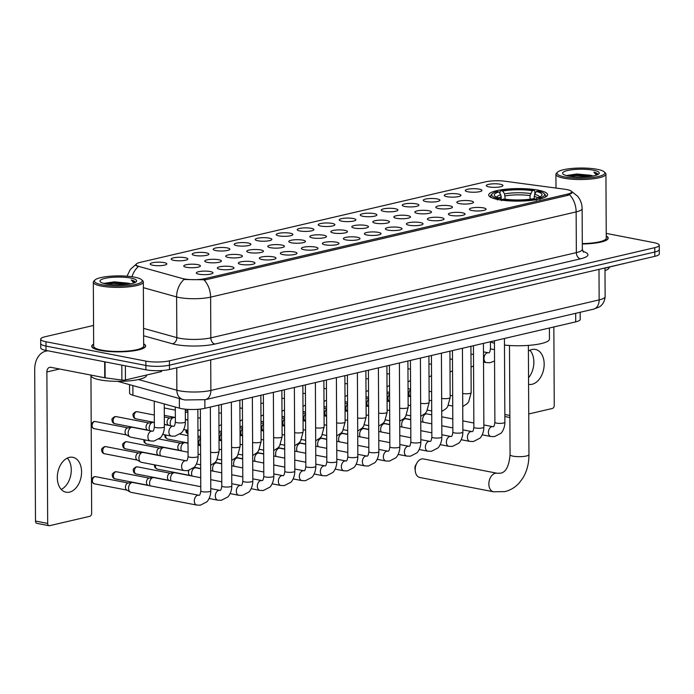 <?xml version="1.0" encoding="UTF-8"?>
<svg xmlns="http://www.w3.org/2000/svg" width="694" height="694" viewBox="0 0 694 694"><rect width="100%" height="100%" fill="white"/><g stroke="black" fill="none" stroke-linecap="round" stroke-linejoin="round"><path stroke-width="1.04" d="M538.24 190.173A29.443 6.272 -0.3 0 0 506.394 189.167A29.443 6.272 -0.3 0 0 488.697 195.014A29.443 6.272 -0.3 0 0 498.049 199.542A29.443 6.272 -0.3 0 0 529.895 200.549A29.443 6.272 -0.3 0 0 547.592 194.702A29.443 6.272 -0.3 0 0 538.24 190.173M467.921 191.787A8.337 1.778 179.7 0 1 465.353 190.737A8.337 1.778 179.7 0 1 469.795 188.907A8.337 1.778 179.7 0 1 479.302 189.141A8.337 1.778 179.7 0 1 481.879 190.65A8.337 1.778 179.7 0 1 476.431 192.125A8.337 1.778 179.7 0 1 467.921 191.787M446.919 196.688A8.337 1.778 179.7 0 1 444.342 195.639A8.337 1.778 179.7 0 1 448.784 193.808A8.337 1.778 179.7 0 1 458.292 194.034A8.337 1.778 179.7 0 1 460.868 195.552A8.337 1.778 179.7 0 1 455.42 197.018A8.337 1.778 179.7 0 1 446.919 196.688M425.908 201.59A8.337 1.778 179.7 0 1 423.34 200.54A8.337 1.778 179.7 0 1 427.782 198.701A8.337 1.778 179.7 0 1 437.289 198.935A8.337 1.778 179.7 0 1 439.866 200.453A8.337 1.778 179.7 0 1 434.418 201.919A8.337 1.778 179.7 0 1 425.908 201.59M404.906 206.482A8.337 1.778 179.7 0 1 402.329 205.433A8.337 1.778 179.7 0 1 406.771 203.602A8.337 1.778 179.7 0 1 416.279 203.836A8.337 1.778 179.7 0 1 418.855 205.346A8.337 1.778 179.7 0 1 413.407 206.812A8.337 1.778 179.7 0 1 404.906 206.482M383.895 211.384A8.337 1.778 179.7 0 1 381.327 210.334A8.337 1.778 179.7 0 1 385.769 208.495A8.337 1.778 179.7 0 1 395.276 208.729A8.337 1.778 179.7 0 1 397.853 210.247A8.337 1.778 179.7 0 1 392.405 211.713A8.337 1.778 179.7 0 1 383.895 211.384M362.893 216.276A8.337 1.778 179.7 0 1 360.316 215.227A8.337 1.778 179.7 0 1 364.758 213.396A8.337 1.778 179.7 0 1 374.266 213.631A8.337 1.778 179.7 0 1 376.842 215.14A8.337 1.778 179.7 0 1 371.394 216.615A8.337 1.778 179.7 0 1 362.893 216.276M341.882 221.178A8.337 1.778 179.7 0 1 339.314 220.128A8.337 1.778 179.7 0 1 343.756 218.289A8.337 1.778 179.7 0 1 353.263 218.523A8.337 1.778 179.7 0 1 355.84 220.041A8.337 1.778 179.7 0 1 350.392 221.507A8.337 1.778 179.7 0 1 341.882 221.178M320.88 226.079A8.337 1.778 179.7 0 1 318.303 225.029A8.337 1.778 179.7 0 1 322.745 223.19A8.337 1.778 179.7 0 1 332.252 223.425A8.337 1.778 179.7 0 1 334.829 224.943A8.337 1.778 179.7 0 1 329.381 226.409A8.337 1.778 179.7 0 1 320.88 226.079M299.877 230.972A8.337 1.778 179.7 0 1 297.301 229.922A8.337 1.778 179.7 0 1 301.743 228.092A8.337 1.778 179.7 0 1 311.25 228.326A8.337 1.778 179.7 0 1 313.827 229.835A8.337 1.778 179.7 0 1 308.379 231.302A8.337 1.778 179.7 0 1 299.877 230.972M278.867 235.873A8.337 1.778 179.7 0 1 276.29 234.824A8.337 1.778 179.7 0 1 280.732 232.984A8.337 1.778 179.7 0 1 290.239 233.219A8.337 1.778 179.7 0 1 292.816 234.737A8.337 1.778 179.7 0 1 287.368 236.203A8.337 1.778 179.7 0 1 278.867 235.873M257.864 240.766A8.337 1.778 179.7 0 1 255.288 239.716A8.337 1.778 179.7 0 1 259.729 237.886A8.337 1.778 179.7 0 1 269.237 238.12A8.337 1.778 179.7 0 1 271.814 239.63A8.337 1.778 179.7 0 1 266.366 241.104A8.337 1.778 179.7 0 1 257.864 240.766M236.854 245.667A8.337 1.778 179.7 0 1 234.277 244.618A8.337 1.778 179.7 0 1 238.727 242.779A8.337 1.778 179.7 0 1 248.226 243.013A8.337 1.778 179.7 0 1 250.803 244.531A8.337 1.778 179.7 0 1 245.355 245.997A8.337 1.778 179.7 0 1 236.854 245.667M215.851 250.569A8.337 1.778 179.7 0 1 213.275 249.519A8.337 1.778 179.7 0 1 217.716 247.68A8.337 1.778 179.7 0 1 227.224 247.914A8.337 1.778 179.7 0 1 229.801 249.432A8.337 1.778 179.7 0 1 224.353 250.898A8.337 1.778 179.7 0 1 215.851 250.569M194.841 255.461A8.337 1.778 179.7 0 1 192.264 254.412A8.337 1.778 179.7 0 1 196.714 252.581A8.337 1.778 179.7 0 1 206.213 252.816A8.337 1.778 179.7 0 1 208.79 254.325A8.337 1.778 179.7 0 1 203.351 255.791A8.337 1.778 179.7 0 1 194.841 255.461M173.838 260.363A8.337 1.778 179.7 0 1 171.262 259.313A8.337 1.778 179.7 0 1 175.703 257.474A8.337 1.778 179.7 0 1 185.211 257.708A8.337 1.778 179.7 0 1 187.788 259.226A8.337 1.778 179.7 0 1 182.34 260.692A8.337 1.778 179.7 0 1 173.838 260.363M152.827 265.255A8.337 1.778 179.7 0 1 150.26 264.206A8.337 1.778 179.7 0 1 154.701 262.375A8.337 1.778 179.7 0 1 164.2 262.61A8.337 1.778 179.7 0 1 166.777 264.119A8.337 1.778 179.7 0 1 161.338 265.594A8.337 1.778 179.7 0 1 152.827 265.255M488.932 186.894A8.337 1.778 179.7 0 1 486.355 185.845A8.337 1.778 179.7 0 1 490.797 184.005A8.337 1.778 179.7 0 1 500.305 184.24A8.337 1.778 179.7 0 1 502.881 185.758A8.337 1.778 179.7 0 1 497.433 187.224A8.337 1.778 179.7 0 1 488.932 186.894M459.48 203.611A8.337 1.778 179.7 0 1 456.904 202.561A8.337 1.778 179.7 0 1 461.354 200.722A8.337 1.778 179.7 0 1 470.853 200.956A8.337 1.778 179.7 0 1 473.429 202.475A8.337 1.778 179.7 0 1 467.982 203.941A8.337 1.778 179.7 0 1 459.48 203.611M438.478 208.512A8.337 1.778 179.7 0 1 435.901 207.454A8.337 1.778 179.7 0 1 440.343 205.624A8.337 1.778 179.7 0 1 449.851 205.858A8.337 1.778 179.7 0 1 452.427 207.376A8.337 1.778 179.7 0 1 446.979 208.842A8.337 1.778 179.7 0 1 438.478 208.512M417.467 213.405A8.337 1.778 179.7 0 1 414.891 212.355A8.337 1.778 179.7 0 1 419.341 210.525A8.337 1.778 179.7 0 1 428.84 210.75A8.337 1.778 179.7 0 1 431.416 212.269A8.337 1.778 179.7 0 1 425.977 213.735A8.337 1.778 179.7 0 1 417.467 213.405M396.465 218.306A8.337 1.778 179.7 0 1 393.888 217.257A8.337 1.778 179.7 0 1 398.33 215.418A8.337 1.778 179.7 0 1 407.838 215.652A8.337 1.778 179.7 0 1 410.414 217.17A8.337 1.778 179.7 0 1 404.966 218.636A8.337 1.778 179.7 0 1 396.465 218.306M375.454 223.199A8.337 1.778 179.7 0 1 372.886 222.149A8.337 1.778 179.7 0 1 377.328 220.319A8.337 1.778 179.7 0 1 386.827 220.553A8.337 1.778 179.7 0 1 389.403 222.063A8.337 1.778 179.7 0 1 383.964 223.537A8.337 1.778 179.7 0 1 375.454 223.199M354.452 228.1A8.337 1.778 179.7 0 1 351.875 227.051A8.337 1.778 179.7 0 1 356.317 225.212A8.337 1.778 179.7 0 1 365.825 225.446A8.337 1.778 179.7 0 1 368.401 226.964A8.337 1.778 179.7 0 1 362.953 228.43A8.337 1.778 179.7 0 1 354.452 228.1M333.441 233.002A8.337 1.778 179.7 0 1 330.873 231.943A8.337 1.778 179.7 0 1 335.315 230.113A8.337 1.778 179.7 0 1 344.823 230.347A8.337 1.778 179.7 0 1 347.39 231.865A8.337 1.778 179.7 0 1 341.951 233.331A8.337 1.778 179.7 0 1 333.441 233.002M312.439 237.895A8.337 1.778 179.7 0 1 309.862 236.845A8.337 1.778 179.7 0 1 314.304 235.014A8.337 1.778 179.7 0 1 323.812 235.24A8.337 1.778 179.7 0 1 326.388 236.758A8.337 1.778 179.7 0 1 320.94 238.224A8.337 1.778 179.7 0 1 312.439 237.895M291.428 242.796A8.337 1.778 179.7 0 1 288.86 241.746A8.337 1.778 179.7 0 1 293.302 239.907A8.337 1.778 179.7 0 1 302.81 240.141A8.337 1.778 179.7 0 1 305.386 241.659A8.337 1.778 179.7 0 1 299.938 243.126A8.337 1.778 179.7 0 1 291.428 242.796M270.426 247.689A8.337 1.778 179.7 0 1 267.849 246.639A8.337 1.778 179.7 0 1 272.291 244.809A8.337 1.778 179.7 0 1 281.799 245.043A8.337 1.778 179.7 0 1 284.375 246.552A8.337 1.778 179.7 0 1 278.927 248.027A8.337 1.778 179.7 0 1 270.426 247.689M249.415 252.59A8.337 1.778 179.7 0 1 246.847 251.54A8.337 1.778 179.7 0 1 251.289 249.701A8.337 1.778 179.7 0 1 260.797 249.935A8.337 1.778 179.7 0 1 263.373 251.454A8.337 1.778 179.7 0 1 257.925 252.92A8.337 1.778 179.7 0 1 249.415 252.59M228.413 257.491A8.337 1.778 179.7 0 1 225.836 256.433A8.337 1.778 179.7 0 1 230.278 254.603A8.337 1.778 179.7 0 1 239.786 254.837A8.337 1.778 179.7 0 1 242.362 256.346A8.337 1.778 179.7 0 1 236.914 257.821A8.337 1.778 179.7 0 1 228.413 257.491M207.402 262.384A8.337 1.778 179.7 0 1 204.834 261.334A8.337 1.778 179.7 0 1 209.276 259.504A8.337 1.778 179.7 0 1 218.784 259.729A8.337 1.778 179.7 0 1 221.36 261.248A8.337 1.778 179.7 0 1 215.912 262.714A8.337 1.778 179.7 0 1 207.402 262.384M186.4 267.285A8.337 1.778 179.7 0 1 183.823 266.236A8.337 1.778 179.7 0 1 188.265 264.397A8.337 1.778 179.7 0 1 197.773 264.631A8.337 1.778 179.7 0 1 200.349 266.149A8.337 1.778 179.7 0 1 194.901 267.615A8.337 1.778 179.7 0 1 186.4 267.285M472.041 210.534A8.337 1.778 179.7 0 1 469.474 209.484A8.337 1.778 179.7 0 1 473.915 207.645A8.337 1.778 179.7 0 1 483.423 207.879A8.337 1.778 179.7 0 1 486 209.397A8.337 1.778 179.7 0 1 480.552 210.863A8.337 1.778 179.7 0 1 472.041 210.534M451.039 215.426A8.337 1.778 179.7 0 1 448.463 214.377A8.337 1.778 179.7 0 1 452.904 212.546A8.337 1.778 179.7 0 1 462.412 212.78A8.337 1.778 179.7 0 1 464.989 214.29A8.337 1.778 179.7 0 1 459.541 215.765A8.337 1.778 179.7 0 1 451.039 215.426M430.028 220.328A8.337 1.778 179.7 0 1 427.461 219.278A8.337 1.778 179.7 0 1 431.902 217.448A8.337 1.778 179.7 0 1 441.41 217.673A8.337 1.778 179.7 0 1 443.987 219.191A8.337 1.778 179.7 0 1 438.539 220.657A8.337 1.778 179.7 0 1 430.028 220.328M409.026 225.229A8.337 1.778 179.7 0 1 406.45 224.179A8.337 1.778 179.7 0 1 410.891 222.34A8.337 1.778 179.7 0 1 420.399 222.574A8.337 1.778 179.7 0 1 422.976 224.093A8.337 1.778 179.7 0 1 417.528 225.559A8.337 1.778 179.7 0 1 409.026 225.229M388.015 230.122A8.337 1.778 179.7 0 1 385.448 229.072A8.337 1.778 179.7 0 1 389.889 227.242A8.337 1.778 179.7 0 1 399.397 227.476A8.337 1.778 179.7 0 1 401.973 228.985A8.337 1.778 179.7 0 1 396.526 230.451A8.337 1.778 179.7 0 1 388.015 230.122M367.013 235.023A8.337 1.778 179.7 0 1 364.437 233.973A8.337 1.778 179.7 0 1 368.878 232.134A8.337 1.778 179.7 0 1 378.386 232.369A8.337 1.778 179.7 0 1 380.963 233.887A8.337 1.778 179.7 0 1 375.515 235.353A8.337 1.778 179.7 0 1 367.013 235.023M346.002 239.916A8.337 1.778 179.7 0 1 343.435 238.866A8.337 1.778 179.7 0 1 347.876 237.036A8.337 1.778 179.7 0 1 357.384 237.27A8.337 1.778 179.7 0 1 359.96 238.779A8.337 1.778 179.7 0 1 354.513 240.254A8.337 1.778 179.7 0 1 346.002 239.916M325 244.817A8.337 1.778 179.7 0 1 322.424 243.768A8.337 1.778 179.7 0 1 326.865 241.937A8.337 1.778 179.7 0 1 336.373 242.163A8.337 1.778 179.7 0 1 338.95 243.681A8.337 1.778 179.7 0 1 333.502 245.147A8.337 1.778 179.7 0 1 325 244.817M303.998 249.719A8.337 1.778 179.7 0 1 301.422 248.669A8.337 1.778 179.7 0 1 305.863 246.83A8.337 1.778 179.7 0 1 315.371 247.064A8.337 1.778 179.7 0 1 317.947 248.582A8.337 1.778 179.7 0 1 312.5 250.048A8.337 1.778 179.7 0 1 303.998 249.719M282.987 254.611A8.337 1.778 179.7 0 1 280.411 253.562A8.337 1.778 179.7 0 1 284.852 251.731A8.337 1.778 179.7 0 1 294.36 251.965A8.337 1.778 179.7 0 1 296.937 253.475A8.337 1.778 179.7 0 1 291.489 254.941A8.337 1.778 179.7 0 1 282.987 254.611M261.985 259.513A8.337 1.778 179.7 0 1 259.409 258.463A8.337 1.778 179.7 0 1 263.85 256.624A8.337 1.778 179.7 0 1 273.358 256.858A8.337 1.778 179.7 0 1 275.934 258.376A8.337 1.778 179.7 0 1 270.487 259.842A8.337 1.778 179.7 0 1 261.985 259.513M240.974 264.405A8.337 1.778 179.7 0 1 238.398 263.356A8.337 1.778 179.7 0 1 242.848 261.525A8.337 1.778 179.7 0 1 252.347 261.759A8.337 1.778 179.7 0 1 254.924 263.269A8.337 1.778 179.7 0 1 249.476 264.744A8.337 1.778 179.7 0 1 240.974 264.405M219.972 269.307A8.337 1.778 179.7 0 1 217.395 268.257A8.337 1.778 179.7 0 1 221.837 266.427A8.337 1.778 179.7 0 1 231.345 266.652A8.337 1.778 179.7 0 1 233.921 268.17A8.337 1.778 179.7 0 1 228.473 269.636A8.337 1.778 179.7 0 1 219.972 269.307M198.961 274.208A8.337 1.778 179.7 0 1 196.385 273.158A8.337 1.778 179.7 0 1 200.835 271.319A8.337 1.778 179.7 0 1 210.334 271.554A8.337 1.778 179.7 0 1 212.911 273.072A8.337 1.778 179.7 0 1 207.471 274.538A8.337 1.778 179.7 0 1 198.961 274.208M564.847 189.245A14.999 3.192 179.7 0 1 566.903 189.575A14.999 3.192 179.7 0 1 571.665 191.882A14.999 3.192 179.7 0 1 567.631 194.086L205.138 278.606A14.999 3.192 179.7 0 1 182.192 278.468L139.104 266.487A14.999 3.192 179.7 0 1 136.093 264.579A14.999 3.192 179.7 0 1 140.127 262.375L485.635 181.819A14.999 3.192 179.7 0 1 504.781 181.221L564.847 189.245M580.167 312.265L580.201 319.413A16.665 3.548 179.7 0 1 575.716 321.86L204.895 408.324A16.665 3.548 179.7 0 1 179.39 408.159L132.918 395.242A16.665 3.548 179.7 0 1 129.57 393.125L129.526 384.649M93.655 344.111A26.945 5.743 -0.3 0 0 91.721 346.263A26.945 5.743 -0.3 0 0 100.274 350.409A26.945 5.743 -0.3 0 0 129.414 351.338A26.945 5.743 -0.3 0 0 145.61 345.985A26.945 5.743 -0.3 0 0 143.658 343.851M572.281 192.368L568.247 195.257L205.754 279.777L183.936 279.5A19.449 15.19 105.5 0 0 176.614 296.919L143.363 287.672M93.56 325.443L45.162 336.729A16.665 3.548 -0.3 0 0 40.677 339.175L40.72 347.859A16.665 3.548 -0.3 0 0 46.012 350.427L145.913 369.798L145.887 365.46A16.665 3.548 -0.3 0 0 169.449 365.165L654.789 252A16.665 3.548 -0.3 0 0 659.274 249.554A16.665 3.548 -0.3 0 1 654.789 252L169.449 365.165A16.665 3.548 -0.3 0 1 145.887 365.46L45.986 346.08L145.887 365.46L145.87 361.114A16.665 3.548 -0.3 0 0 169.423 360.828L654.772 247.663A16.665 3.548 -0.3 0 0 659.257 245.208A16.665 3.548 -0.3 0 0 653.965 242.648L606.235 233.392M40.694 343.521A16.665 3.548 -0.3 0 0 45.986 346.08A16.665 3.548 -0.3 0 1 40.694 343.521M131.955 276.733A19.449 15.19 105.5 0 1 138.089 266.808L135.686 264.969L136.111 264.301M582.309 243.993A26.945 5.743 -0.3 0 0 608.204 238.12A26.945 5.743 -0.3 0 0 606.252 235.995M40.677 339.175A16.665 3.548 -0.3 0 0 45.969 341.743L145.87 361.114M145.913 369.798A16.665 3.548 -0.3 0 0 169.475 369.512L654.815 256.346A16.665 3.548 -0.3 0 0 659.3 253.9L659.257 245.208M529.912 350.244A17.784 11.867 -79 0 1 528.55 377.762M528.585 384.337A17.784 11.867 101 0 0 528.646 384.346A17.784 11.867 101 0 0 532.125 384.268A17.784 11.867 101 0 0 544.053 366.606A17.784 11.867 101 0 0 535.421 349.438A17.784 11.867 101 0 0 531.942 349.524A17.784 11.867 101 0 0 528.412 351.103M604.977 268.144L623.481 263.651M528.741 413.971L552.372 408.462A2.776 1.856 101 0 0 554.254 405.305L553.847 326.961M624.218 263.477A2.776 0.59 179.7 0 1 623.481 263.824M564.612 176.927A23.891 5.092 -0.3 0 0 592.797 177.482A23.891 5.092 -0.3 0 0 604.231 171.886A23.891 5.092 -0.3 0 0 597.222 169.319A23.891 5.092 -0.3 0 0 573.851 168.295A23.891 5.092 -0.3 0 0 557.594 172.138A23.891 5.092 -0.3 0 0 564.612 176.927M557.594 172.138L556.519 173.17A25.001 5.326 -0.3 0 0 555.92 174.341A25.001 5.326 -0.3 0 0 563.866 178.185A25.001 5.326 -0.3 0 0 590.898 179.043A25.001 5.326 -0.3 0 0 605.931 174.073A25.001 5.326 -0.3 0 0 605.315 172.919L604.231 171.886M582.301 243.577A25.001 5.326 -0.3 0 0 606.261 238.129L605.931 174.073M582.309 243.932A26.667 5.682 -0.3 0 0 607.927 238.12A26.667 5.682 -0.3 0 0 606.252 236.16M604.995 270.591A27.777 5.916 -0.3 0 0 609.193 267.433L609.193 267.155M593.066 175.99A13.889 2.958 -0.3 0 0 590.421 175.278L592.676 176.059M593.431 170.203A18.339 3.904 -0.3 0 0 571.813 169.778A18.339 3.904 -0.3 0 0 563.025 174.064A18.339 3.904 -0.3 0 0 568.403 176.042A18.339 3.904 -0.3 0 0 586.361 176.823A18.339 3.904 -0.3 0 0 598.827 173.873A18.339 3.904 -0.3 0 0 593.431 170.203M590.421 175.278L576.861 173.986L566.53 175.53M597.786 174.697C598.028 173.734 596.719 172.884 593.856 172.155L596.493 175.105M593.856 172.155L597.734 174.593M568.707 176.094L576.02 175.547L589.484 176.536M566.998 175.729L576.02 174.862L591.496 176.259M415.298 471.252L414.969 468.684A3.886 2.594 -79 0 1 415.628 465.301L416.886 463.045A9.447 6.307 101 0 0 415.298 471.252A9.447 6.307 101 0 0 419.844 477.498L493.512 491.786A9.447 6.307 -79 0 1 488.923 482.66A9.447 6.307 -79 0 1 495.264 473.282A9.447 6.307 -79 0 1 497.112 473.239L500.565 473.204C505.857 472.319 509.023 466.16 510.064 454.717A9.447 2.013 179.7 0 0 513.057 456.166A9.447 2.013 179.7 0 0 526.408 456.001A9.447 2.013 179.7 0 0 528.949 454.613C528.975 463.531 526.911 471.417 522.747 478.261L519.06 483.137C515.087 487.457 510.35 490.276 504.85 491.604L493.512 491.786M497.112 473.239L423.444 458.951A9.447 6.307 101 0 0 421.596 458.994A9.447 6.307 101 0 0 416.886 463.045M501.398 199.985L500.773 194.762L498.908 191.934A23.891 5.092 -0.3 0 0 494.839 196.09A23.891 5.092 -0.3 0 0 499.923 198.241L498.171 198.649L497.407 199.915M500.018 193.617L500.01 191.613L500.816 190.685A26.45 5.63 -0.3 0 1 534.068 190.277L532.307 190.685A23.891 5.092 -0.3 0 0 502.699 191.05L504.564 193.878L505.197 199.195M530.06 199.213L530.043 195.604L532.307 190.685M504.477 345.065A30.562 6.506 -0.3 0 0 549.457 339.097L549.405 327.993M498.908 191.934L497.025 191.57A26.45 5.63 -0.3 0 0 492.332 193.765L491.248 194.806A27.56 5.873 -0.3 0 0 490.597 196.09A27.56 5.873 -0.3 0 0 491.794 197.79M534.068 190.277L534.831 191.188L534.848 194.016M501.467 200.696L502.23 199.438A26.45 5.63 -0.3 0 0 535.473 199.031L536.297 200.271M492.332 193.765A26.45 5.63 -0.3 0 0 498.171 198.649M502.23 199.438L503.983 199.031A23.891 5.092 -0.3 0 0 533.591 198.666L535.473 199.031M502.699 191.05L500.816 190.685M499.923 198.241L501.667 200.297M490.406 341.752A30.562 6.506 -0.3 0 0 494.466 343.287M544.53 197.512A27.56 5.873 -0.3 0 0 545.71 195.803A27.56 5.873 -0.3 0 0 545.042 194.52L543.949 193.496A26.45 5.63 -0.3 0 0 538.128 191.067L536.367 191.475L534.649 194.346L534.111 198.762M540.088 199.386L539.264 198.146A26.45 5.63 -0.3 0 0 543.949 193.496M539.264 198.146L537.382 197.781A23.891 5.092 -0.3 0 0 541.467 195.847A23.891 5.092 -0.3 0 0 536.367 191.475M535.542 199.881L537.382 197.781M423.219 422.178A4.997 3.34 -79 0 1 422.655 419.644A4.997 3.34 -79 0 1 426.038 413.962A4.997 3.34 -79 0 1 426.263 413.919A4.997 3.34 -79 0 1 427.018 413.936L431.746 414.856M421.57 421.857L420.807 421.414A3.609 2.412 -79 0 1 420.746 421.379M402.208 427.07A4.997 3.34 -79 0 1 401.644 424.546A4.997 3.34 -79 0 1 405.036 418.864A4.997 3.34 -79 0 1 405.253 418.82A4.997 3.34 -79 0 1 406.016 418.838L410.735 419.757M400.559 426.749L399.796 426.316A3.609 2.412 -79 0 1 399.744 426.281M381.206 431.972A4.997 3.34 -79 0 1 380.642 429.439A4.997 3.34 -79 0 1 384.025 423.756A4.997 3.34 -79 0 1 384.25 423.722A4.997 3.34 -79 0 1 385.005 423.739L389.733 424.65M379.557 431.651L378.794 431.208A3.609 2.412 -79 0 1 378.733 431.174M360.195 436.864A4.997 3.34 -79 0 1 359.639 434.34A4.997 3.34 -79 0 1 363.023 428.658A4.997 3.34 -79 0 1 363.24 428.614A4.997 3.34 -79 0 1 364.003 428.632L368.722 429.551M358.546 436.552L357.783 436.11A3.609 2.412 -79 0 1 357.731 436.075M339.192 441.766A4.997 3.34 -79 0 1 338.629 439.233A4.997 3.34 -79 0 1 342.012 433.559A4.997 3.34 -79 0 1 342.237 433.516A4.997 3.34 -79 0 1 342.992 433.533L347.72 434.444M337.544 441.445L336.781 441.002A3.609 2.412 -79 0 1 336.72 440.968M318.182 446.667A4.997 3.34 -79 0 1 317.626 444.134A4.997 3.34 -79 0 1 321.01 438.452A4.997 3.34 -79 0 1 321.227 438.408A4.997 3.34 -79 0 1 321.99 438.426L326.709 439.345M316.533 446.346L315.77 445.904A3.609 2.412 -79 0 1 315.718 445.869M297.179 451.56A4.997 3.34 -79 0 1 296.616 449.035A4.997 3.34 -79 0 1 300.008 443.353A4.997 3.34 -79 0 1 300.224 443.31A4.997 3.34 -79 0 1 300.979 443.327L305.707 444.247M295.531 451.239L294.768 450.805A3.609 2.412 -79 0 1 294.707 450.77M276.169 456.461A4.997 3.34 -79 0 1 275.613 453.928A4.997 3.34 -79 0 1 278.997 448.246A4.997 3.34 -79 0 1 279.214 448.211A4.997 3.34 -79 0 1 279.977 448.229L284.696 449.139M274.52 456.14L273.757 455.698A3.609 2.412 -79 0 1 273.705 455.663M255.166 461.354A4.997 3.34 -79 0 1 254.603 458.829A4.997 3.34 -79 0 1 257.995 453.147A4.997 3.34 -79 0 1 258.211 453.104A4.997 3.34 -79 0 1 258.966 453.121L263.694 454.041M253.518 461.042L252.755 460.599A3.609 2.412 -79 0 1 252.694 460.564M234.164 466.255A4.997 3.34 -79 0 1 233.6 463.722A4.997 3.34 -79 0 1 236.984 458.049A4.997 3.34 -79 0 1 237.201 458.005A4.997 3.34 -79 0 1 237.964 458.023L242.692 458.934M232.516 465.934L231.753 465.492A3.609 2.412 -79 0 1 231.692 465.457M213.153 471.157A4.997 3.34 -79 0 1 212.59 468.624A4.997 3.34 -79 0 1 215.981 462.941A4.997 3.34 -79 0 1 216.198 462.898A4.997 3.34 -79 0 1 216.953 462.915L221.681 463.835M211.505 470.836L210.742 470.393A3.609 2.412 -79 0 1 210.681 470.359M192.151 476.049A4.997 3.34 -79 0 1 191.587 473.525A4.997 3.34 -79 0 1 194.971 467.843A4.997 3.34 -79 0 1 195.188 467.799A4.997 3.34 -79 0 1 195.951 467.817L200.679 468.736M190.503 475.728L189.74 475.295A3.609 2.412 -79 0 1 188.473 472.51A3.609 2.412 -79 0 1 188.881 470.437M171.14 480.951A4.997 3.34 -79 0 1 170.577 478.418A4.997 3.34 -79 0 1 173.968 472.735A4.997 3.34 -79 0 1 174.185 472.701A4.997 3.34 -79 0 1 174.94 472.718L200.722 477.715M169.492 480.63L168.729 480.187A3.609 2.412 -79 0 1 167.462 477.411A3.609 2.412 -79 0 1 169.909 473.308A3.609 2.412 -79 0 1 170.073 473.282L174.185 472.701M150.138 485.843A4.997 3.34 -79 0 1 149.574 483.319A4.997 3.34 -79 0 1 152.958 477.637A4.997 3.34 -79 0 1 153.174 477.593A4.997 3.34 -79 0 1 153.938 477.611L200.766 486.694M148.49 485.531L147.727 485.089A3.609 2.412 -79 0 1 146.46 482.313A3.609 2.412 -79 0 1 148.906 478.209A3.609 2.412 -79 0 1 149.063 478.175L153.174 477.593M210.794 490.858C210.803 497.372 207.228 501.779 206.751 501.901L200.384 505.18L196.775 505.076L131.027 492.332A4.997 3.34 -79 0 1 130.316 492.063A4.997 3.34 -79 0 1 128.564 488.212A4.997 3.34 -79 0 1 131.955 482.538A4.997 3.34 -79 0 1 132.172 482.495A4.997 3.34 -79 0 1 132.927 482.512L198.996 495.273C199.759 495.568 200.358 494.111 200.792 490.91A4.997 1.067 179.7 0 0 202.379 491.682A4.997 1.067 179.7 0 0 209.224 491.647A4.997 1.067 179.7 0 0 210.794 490.858L210.351 407.048M130.316 492.063L126.716 489.981A3.609 2.412 -79 0 1 125.449 487.205A3.609 2.412 -79 0 1 127.896 483.102A3.609 2.412 -79 0 1 128.06 483.076L132.172 482.495M410.614 396.552L410.154 396.283A3.609 2.412 -79 0 1 408.896 393.507A3.609 2.412 -79 0 1 410.579 389.75M389.612 401.453L389.152 401.184A3.609 2.412 -79 0 1 387.885 398.408A3.609 2.412 -79 0 1 389.577 394.652M368.601 406.346L368.141 406.085A3.609 2.412 -79 0 1 366.883 403.301A3.609 2.412 -79 0 1 368.566 399.553M347.599 411.247L347.139 410.978A3.609 2.412 -79 0 1 345.872 408.202A3.609 2.412 -79 0 1 347.564 404.446M326.588 416.14L326.137 415.88A3.609 2.412 -79 0 1 324.87 413.103A3.609 2.412 -79 0 1 326.553 409.347M305.586 421.041L305.126 420.772A3.609 2.412 -79 0 1 303.859 417.996A3.609 2.412 -79 0 1 305.551 414.24M284.575 425.943L284.124 425.674A3.609 2.412 -79 0 1 282.857 422.898A3.609 2.412 -79 0 1 284.54 419.141M263.573 430.835L263.113 430.575A3.609 2.412 -79 0 1 261.846 427.79A3.609 2.412 -79 0 1 263.538 424.043M242.57 435.737L242.111 435.468A3.609 2.412 -79 0 1 240.844 432.692A3.609 2.412 -79 0 1 242.527 428.935M221.56 440.629L221.1 440.369A3.609 2.412 -79 0 1 219.833 437.593A3.609 2.412 -79 0 1 221.525 433.837M200.557 445.531L200.098 445.262A3.609 2.412 -79 0 1 198.831 442.486A3.609 2.412 -79 0 1 200.514 438.729M181.498 450.926A4.997 3.34 -79 0 1 180.934 448.393A4.997 3.34 -79 0 1 184.326 442.711A4.997 3.34 -79 0 1 184.543 442.668A4.997 3.34 -79 0 1 185.298 442.685L188.013 443.214M179.85 450.606L179.087 450.163A3.609 2.412 -79 0 1 177.82 447.387A3.609 2.412 -79 0 1 180.267 443.284A3.609 2.412 -79 0 1 180.431 443.249L184.543 442.668M160.496 455.819A4.997 3.34 -79 0 1 159.932 453.295A4.997 3.34 -79 0 1 163.316 447.613A4.997 3.34 -79 0 1 163.532 447.569A4.997 3.34 -79 0 1 164.296 447.587L188.065 452.193M158.848 455.498L158.085 455.064A3.609 2.412 -79 0 1 156.818 452.28A3.609 2.412 -79 0 1 159.264 448.177A3.609 2.412 -79 0 1 159.42 448.151L163.532 447.569M138.921 458.187A4.997 3.34 -79 0 1 142.313 452.505A4.997 3.34 -79 0 1 142.53 452.471A4.997 3.34 -79 0 1 143.285 452.488L185.975 460.764A4.997 3.34 -79 0 0 185.211 460.747A4.997 3.34 -79 0 0 184.994 460.781A4.997 3.34 -79 0 0 181.637 465.752A4.997 3.34 -79 0 0 184.066 470.575L141.385 462.299A4.997 3.34 -79 0 1 140.674 462.039A4.997 3.34 -79 0 1 138.921 458.187M140.674 462.039L137.074 459.957A3.609 2.412 -79 0 1 135.807 457.181A3.609 2.412 -79 0 1 138.253 453.078A3.609 2.412 -79 0 1 138.418 453.052L142.53 452.471M67.318 458.101A17.784 11.867 -79 0 1 70.788 475.017A17.784 11.867 -79 0 1 61.254 489.409M69.53 492.124A17.784 11.867 101 0 0 81.458 474.47A17.784 11.867 101 0 0 72.827 457.303A17.784 11.867 101 0 0 69.348 457.381A17.784 11.867 101 0 0 57.42 475.043A17.784 11.867 101 0 0 66.051 492.211A17.784 11.867 101 0 0 69.53 492.124M125.362 365.816L125.441 379.956L160.887 371.689L160.887 370.596M48.033 350.817A22.225 15.858 -103.1 0 0 45.899 351.112A22.225 15.858 -103.1 0 0 34.7 369.598L35.489 521.055L47.678 523.423L46.88 371.967A5.552 3.964 76.9 0 1 49.682 367.343A5.552 3.964 76.9 0 1 50.914 367.326L104.751 377.762L104.664 361.8M47.678 523.423A2.776 1.856 101 0 0 49.04 525.705L36.86 523.345A2.776 1.856 -79 0 1 35.489 521.055M49.04 525.705A2.776 1.856 101 0 0 49.586 525.688L89.778 516.319A2.776 1.856 101 0 0 91.66 513.161L90.94 375.081M161.633 370.553L161.641 371.281A2.776 0.59 179.7 0 1 160.887 371.689M125.441 379.956A2.776 0.59 179.7 0 1 121.892 380.06L105.132 377.822A2.776 0.59 179.7 0 1 104.751 377.762M102.018 284.783A23.891 5.092 -0.3 0 0 130.203 285.338A23.891 5.092 -0.3 0 0 141.637 279.751A23.891 5.092 -0.3 0 0 134.627 277.184A23.891 5.092 -0.3 0 0 111.257 276.151A23.891 5.092 -0.3 0 0 95 279.994A23.891 5.092 -0.3 0 0 102.018 284.783M95 279.994L93.924 281.035A25.001 5.326 -0.3 0 0 93.326 282.198A25.001 5.326 -0.3 0 0 101.272 286.049A25.001 5.326 -0.3 0 0 128.303 286.9A25.001 5.326 -0.3 0 0 143.337 281.938A25.001 5.326 -0.3 0 0 142.73 280.775L141.637 279.751M93.326 282.198L93.664 346.254A25.001 5.326 -0.3 0 0 101.602 350.106A25.001 5.326 -0.3 0 0 128.642 350.956A25.001 5.326 -0.3 0 0 143.667 345.994L143.337 281.938M93.655 344.276A26.667 5.682 -0.3 0 0 91.998 346.263A26.667 5.682 -0.3 0 0 100.465 350.366A26.667 5.682 -0.3 0 0 129.31 351.277A26.667 5.682 -0.3 0 0 145.332 345.985A26.667 5.682 -0.3 0 0 143.658 344.016M91.035 375.107L91.044 375.584A27.777 5.916 -0.3 0 0 99.858 379.861A27.777 5.916 -0.3 0 0 129.899 380.806A27.777 5.916 -0.3 0 0 146.599 375.289L146.599 375.02M130.472 283.846A13.889 2.958 -0.3 0 0 127.826 283.143L130.082 283.924M130.836 278.068A18.339 3.904 -0.3 0 0 109.218 277.635A18.339 3.904 -0.3 0 0 100.43 281.92A18.339 3.904 -0.3 0 0 105.809 283.898A18.339 3.904 -0.3 0 0 123.766 284.687A18.339 3.904 -0.3 0 0 136.232 281.738A18.339 3.904 -0.3 0 0 130.836 278.068M127.826 283.143L114.267 281.842L103.935 283.395M135.191 282.562C135.443 281.591 134.133 280.74 131.261 280.012L133.899 282.97M131.261 280.012L135.139 282.458M106.121 283.959L113.426 283.404L126.889 284.393M104.404 283.594L113.426 282.727L128.902 284.124M170.733 425.769A4.997 3.34 -79 0 1 170.169 423.245A4.997 3.34 -79 0 1 173.552 417.562A4.997 3.34 -79 0 1 173.778 417.519A4.997 3.34 -79 0 1 174.532 417.536L175.356 417.701M169.084 425.448L168.321 425.014A3.609 2.412 -79 0 1 167.054 422.238A3.609 2.412 -79 0 1 169.501 418.135A3.609 2.412 -79 0 1 169.657 418.1L173.778 417.519M149.722 430.67A4.997 3.34 -79 0 1 149.158 428.137A4.997 3.34 -79 0 1 152.55 422.455A4.997 3.34 -79 0 1 152.767 422.42A4.997 3.34 -79 0 1 153.53 422.438L154.346 422.594M148.074 430.349L147.31 429.907A3.609 2.412 -79 0 1 146.052 427.131A3.609 2.412 -79 0 1 148.499 423.028A3.609 2.412 -79 0 1 148.655 423.002L152.767 422.42M128.156 433.039A4.997 3.34 -79 0 1 131.539 427.357A4.997 3.34 -79 0 1 131.765 427.313A4.997 3.34 -79 0 1 132.519 427.331L152.255 431.165A4.997 3.34 -79 0 0 151.492 431.148A4.997 3.34 -79 0 0 151.275 431.182A4.997 3.34 -79 0 0 147.926 436.153A4.997 3.34 -79 0 0 150.355 440.976L130.619 437.151A4.997 3.34 -79 0 1 129.908 436.882A4.997 3.34 -79 0 1 128.156 433.039M129.908 436.882L126.308 434.808A3.609 2.412 -79 0 1 125.041 432.032A3.609 2.412 -79 0 1 127.488 427.929A3.609 2.412 -79 0 1 127.644 427.894L131.765 427.313M205.138 278.606L205.146 279.899M567.631 194.086L567.64 195.404M575.673 313.315L575.716 321.86M132.866 385.578L132.918 395.242M179.347 398.503L179.39 408.159M204.851 399.779L204.895 408.324M582.865 251.375A27.777 5.916 179.7 0 1 580.444 258.836L214.914 344.059A5.552 3.964 76.9 0 1 210.829 337.848L576.35 252.616A22.225 4.737 -0.3 0 0 582.335 249.354L583.515 252.174M214.914 344.059A27.777 5.916 179.7 0 1 175.651 344.545A27.777 5.916 179.7 0 1 172.416 343.79L143.615 335.783M179.416 338.23A22.225 4.737 -0.3 0 0 210.829 337.848L210.612 297.127A22.225 4.737 179.7 0 1 179.208 297.518A22.225 4.737 179.7 0 1 176.614 296.919L176.831 337.631A22.225 4.737 -0.3 0 0 179.416 338.23M204.114 280.003A19.449 13.871 76.9 0 1 210.612 297.127L576.141 211.904A19.449 13.871 -103.1 0 0 569.644 194.771M571.249 191.171L577.608 196.228C580.54 199.837 582.049 203.975 582.119 208.634A22.225 4.737 179.7 0 1 576.141 211.904L576.35 252.616A5.552 3.964 76.9 0 0 580.444 258.836M169.423 360.828L169.475 369.512M654.772 247.663L654.815 256.346M45.969 341.743L46.012 350.427M143.58 328.383L176.831 337.631A5.552 4.338 -74.5 0 1 172.416 343.79M138.436 379.531L176.866 390.219A22.225 4.737 -0.3 0 0 179.46 390.817A22.225 4.737 -0.3 0 0 210.872 390.436L599.148 299.903A22.225 4.737 -0.3 0 0 605.125 296.633C604.474 304.38 599.477 306.869 598.887 307.138L593.552 309.151L205.277 399.683A11.113 7.929 76.9 0 0 210.872 390.436L210.716 359.891M598.991 269.359L599.148 299.903A11.113 7.929 76.9 0 1 593.552 309.151M176.753 367.811L176.866 390.219A11.113 8.684 105.5 0 0 182.774 399.458L117.711 381.353M117.772 381.353A11.113 8.684 105.5 0 0 118.318 381.535M504.842 414.509L509.856 415.48M501.389 196.792A20.56 4.381 -0.3 0 0 498.717 197.92M530.043 195.604A20.56 4.381 -0.3 0 0 505.18 195.908M500.773 194.762A21.375 4.554 -0.3 0 0 496.8 197.252M530.589 193.557A21.375 4.554 -0.3 0 0 504.564 193.878M539.516 197.027A21.375 4.554 -0.3 0 0 534.649 194.346M537.598 197.712A20.56 4.381 -0.3 0 0 534.102 196.393M504.443 338.481L504.876 422.29A4.997 1.067 179.7 0 1 503.315 423.071A4.997 1.067 179.7 0 1 496.47 423.114A4.997 1.067 179.7 0 1 494.883 422.342C494.449 425.543 493.85 426.992 493.087 426.706L483.865 424.962M504.876 422.29C504.894 428.797 501.32 433.203 500.842 433.325L494.475 436.604L490.866 436.509A4.997 3.34 -79 0 1 488.437 431.677A4.997 3.34 -79 0 1 491.786 426.715A4.997 3.34 -79 0 1 492.003 426.671A4.997 3.34 -79 0 1 492.766 426.689M483.432 343.374L483.874 427.192A4.997 1.067 179.7 0 1 482.304 427.972A4.997 1.067 179.7 0 1 475.459 428.007A4.997 1.067 179.7 0 1 473.872 427.244C473.438 430.436 472.848 431.894 472.085 431.599L462.855 429.864M483.874 427.192C483.892 433.698 480.317 438.105 479.832 438.226L473.473 441.505L469.855 441.401A4.997 3.34 -79 0 1 467.426 436.578A4.997 3.34 -79 0 1 470.784 431.607A4.997 3.34 -79 0 1 471 431.573A4.997 3.34 -79 0 1 471.764 431.59M462.43 348.275L462.872 432.084A4.997 1.067 179.7 0 1 461.302 432.865A4.997 1.067 179.7 0 1 454.457 432.909A4.997 1.067 179.7 0 1 452.87 432.136C452.436 435.338 451.837 436.795 451.074 436.5L441.852 434.756M462.872 432.084C462.881 438.599 459.307 443.006 458.829 443.128L452.462 446.407L448.853 446.303A4.997 3.34 -79 0 1 446.424 441.479A4.997 3.34 -79 0 1 449.773 436.509A4.997 3.34 -79 0 1 449.99 436.465A4.997 3.34 -79 0 1 450.753 436.483M441.419 353.177L441.861 436.986A4.997 1.067 179.7 0 1 440.291 437.767A4.997 1.067 179.7 0 1 433.446 437.81A4.997 1.067 179.7 0 1 431.859 437.038C431.434 440.239 430.835 441.688 430.072 441.401L420.842 439.658M441.861 436.986C441.878 443.492 438.304 447.899 437.819 448.02L431.46 451.3L427.842 451.204A4.997 3.34 -79 0 1 425.413 446.372A4.997 3.34 -79 0 1 428.771 441.41A4.997 3.34 -79 0 1 428.987 441.367A4.997 3.34 -79 0 1 429.751 441.384M420.417 358.069L420.859 441.878A4.997 1.067 179.7 0 1 419.289 442.668A4.997 1.067 179.7 0 1 412.444 442.703A4.997 1.067 179.7 0 1 410.857 441.931C410.423 445.132 409.824 446.589 409.061 446.294L399.839 444.55M420.859 441.878C420.868 448.393 417.294 452.8 416.816 452.922L410.449 456.201L406.84 456.097A4.997 3.34 -79 0 1 404.411 451.274A4.997 3.34 -79 0 1 407.76 446.303A4.997 3.34 -79 0 1 407.977 446.268A4.997 3.34 -79 0 1 408.74 446.277M399.406 362.971L399.848 446.78A4.997 1.067 179.7 0 1 398.278 447.561A4.997 1.067 179.7 0 1 391.433 447.604A4.997 1.067 179.7 0 1 389.846 446.832C389.421 450.033 388.822 451.482 388.059 451.195L378.829 449.452M399.848 446.78C399.865 453.286 396.291 457.693 395.806 457.814L389.447 461.094L385.829 460.998A4.997 3.34 -79 0 1 383.4 456.166A4.997 3.34 -79 0 1 386.758 451.204A4.997 3.34 -79 0 1 386.974 451.161A4.997 3.34 -79 0 1 387.738 451.178M378.404 367.863L378.846 451.681A4.997 1.067 179.7 0 1 377.276 452.462A4.997 1.067 179.7 0 1 370.431 452.497A4.997 1.067 179.7 0 1 368.844 451.733C368.41 454.926 367.811 456.383 367.048 456.088L357.826 454.353M378.846 451.681C378.855 458.187 375.281 462.594 374.803 462.716L368.436 465.995L364.827 465.891A4.997 3.34 -79 0 1 362.398 461.068A4.997 3.34 -79 0 1 365.755 456.097A4.997 3.34 -79 0 1 365.964 456.062A4.997 3.34 -79 0 1 366.727 456.079M357.401 372.765L357.835 456.574A4.997 1.067 179.7 0 1 356.265 457.355A4.997 1.067 179.7 0 1 349.42 457.398A4.997 1.067 179.7 0 1 347.833 456.626C347.408 459.827 346.809 461.284 346.046 460.99L336.816 459.246M357.835 456.574C357.852 463.089 354.278 467.496 353.793 467.617L347.434 470.896L343.816 470.792A4.997 3.34 -79 0 1 341.387 465.96A4.997 3.34 -79 0 1 344.745 460.998A4.997 3.34 -79 0 1 344.961 460.955A4.997 3.34 -79 0 1 345.725 460.972M336.39 377.666L336.833 461.475A4.997 1.067 179.7 0 1 335.263 462.256A4.997 1.067 179.7 0 1 328.418 462.299A4.997 1.067 179.7 0 1 326.831 461.527C326.397 464.728 325.798 466.177 325.035 465.891L315.813 464.147M336.833 461.475C336.842 467.982 333.267 472.388 332.79 472.51L326.423 475.789L322.814 475.694A4.997 3.34 -79 0 1 320.385 470.862A4.997 3.34 -79 0 1 323.742 465.9A4.997 3.34 -79 0 1 323.951 465.856A4.997 3.34 -79 0 1 324.714 465.874M315.388 382.559L315.822 466.368A4.997 1.067 179.7 0 1 314.261 467.157A4.997 1.067 179.7 0 1 307.407 467.192A4.997 1.067 179.7 0 1 305.82 466.42C305.395 469.621 304.796 471.079 304.033 470.784L294.803 469.04M315.822 466.368C315.839 472.883 312.265 477.29 311.779 477.411L305.421 480.69L301.803 480.586A4.997 3.34 -79 0 1 299.374 475.763A4.997 3.34 -79 0 1 302.731 470.792A4.997 3.34 -79 0 1 302.948 470.758A4.997 3.34 -79 0 1 303.712 470.766M294.377 387.46L294.82 471.269A4.997 1.067 179.7 0 1 293.25 472.05A4.997 1.067 179.7 0 1 286.405 472.094A4.997 1.067 179.7 0 1 284.818 471.321C284.384 474.523 283.785 475.971 283.022 475.685L273.8 473.941M294.82 471.269C294.829 477.776 291.254 482.183 290.777 482.304L284.41 485.583L280.801 485.488A4.997 3.34 -79 0 1 278.372 480.656A4.997 3.34 -79 0 1 281.729 475.694A4.997 3.34 -79 0 1 281.938 475.65A4.997 3.34 -79 0 1 282.701 475.668M273.375 392.353L273.809 476.171A4.997 1.067 179.7 0 1 272.248 476.952A4.997 1.067 179.7 0 1 265.394 476.986A4.997 1.067 179.7 0 1 263.807 476.223C263.382 479.415 262.783 480.873 262.02 480.578L252.79 478.843M273.809 476.171C273.826 482.677 270.252 487.084 269.775 487.205L263.408 490.485L259.79 490.38A4.997 3.34 -79 0 1 257.361 485.557A4.997 3.34 -79 0 1 260.718 480.586A4.997 3.34 -79 0 1 260.935 480.552A4.997 3.34 -79 0 1 261.699 480.569M189.983 475.433L157.191 469.075A3.609 2.412 -79 0 1 155.517 465.041M136.857 466.897A3.609 2.412 -79 0 1 137.559 466.88L136.05 466.906A3.609 2.576 76.9 0 1 136.857 466.897A3.609 2.412 -79 0 0 134.428 470.489A3.609 2.412 -79 0 0 136.189 473.967L168.972 480.326M252.364 397.254L252.807 481.063A4.997 1.067 179.7 0 1 251.237 481.844A4.997 1.067 179.7 0 1 244.392 481.888A4.997 1.067 179.7 0 1 242.805 481.116C242.371 484.317 241.772 485.774 241.009 485.479L231.787 483.735M252.807 481.063C252.816 487.578 249.241 491.985 248.764 492.107L242.397 495.386L238.788 495.282A4.997 3.34 -79 0 1 236.359 490.45A4.997 3.34 -79 0 1 239.716 485.488A4.997 3.34 -79 0 1 239.924 485.444A4.997 3.34 -79 0 1 240.688 485.462M115.846 471.799A3.609 2.412 -79 0 1 116.557 471.781L115.048 471.807A3.609 2.576 76.9 0 1 115.846 471.799A3.609 2.412 -79 0 0 113.426 475.381A3.609 2.412 -79 0 0 115.178 478.869L147.969 485.227M231.362 402.156L231.796 485.965A4.997 1.067 179.7 0 1 230.234 486.746A4.997 1.067 179.7 0 1 223.381 486.789A4.997 1.067 179.7 0 1 221.794 486.017C221.369 489.218 220.77 490.667 220.007 490.38L210.776 488.637M231.796 485.965C231.813 492.471 228.239 496.878 227.762 496.999L221.395 500.279L217.777 500.183A4.997 3.34 -79 0 1 215.348 495.351A4.997 3.34 -79 0 1 218.705 490.389A4.997 3.34 -79 0 1 218.922 490.346A4.997 3.34 -79 0 1 219.686 490.363M94.844 476.691A3.609 2.412 -79 0 1 95.546 476.674L94.037 476.709A3.609 2.576 76.9 0 1 94.844 476.691A3.609 2.412 -79 0 0 92.423 480.283A3.609 2.412 -79 0 0 94.176 483.77L126.959 490.129M196.775 505.076A4.997 3.34 -79 0 1 194.346 500.253A4.997 3.34 -79 0 1 197.703 495.282A4.997 3.34 -79 0 1 197.911 495.247A4.997 3.34 -79 0 1 198.675 495.256M470.922 346.297L471.165 392.691A4.997 1.067 179.7 0 1 469.595 393.472A4.997 1.067 179.7 0 1 462.751 393.515A4.997 1.067 179.7 0 1 462.664 393.498M449.92 351.19L450.163 397.584A4.997 1.067 179.7 0 1 448.593 398.373A4.997 1.067 179.7 0 1 441.748 398.408A4.997 1.067 179.7 0 1 441.662 398.391M428.909 356.091L429.152 402.485A4.997 1.067 179.7 0 1 427.591 403.266A4.997 1.067 179.7 0 1 420.738 403.309A4.997 1.067 179.7 0 1 420.651 403.292M407.907 360.993L408.15 407.387A4.997 1.067 179.7 0 1 406.58 408.167A4.997 1.067 179.7 0 1 399.735 408.202A4.997 1.067 179.7 0 1 399.649 408.185M386.896 365.885L387.139 412.279A4.997 1.067 179.7 0 1 385.578 413.069A4.997 1.067 179.7 0 1 378.724 413.103A4.997 1.067 179.7 0 1 378.638 413.086M365.894 370.787L366.137 417.181A4.997 1.067 179.7 0 1 364.567 417.962A4.997 1.067 179.7 0 1 357.722 418.005A4.997 1.067 179.7 0 1 357.636 417.988M344.883 375.68L345.126 422.073A4.997 1.067 179.7 0 1 343.565 422.863A4.997 1.067 179.7 0 1 336.711 422.898A4.997 1.067 179.7 0 1 336.625 422.88M323.881 380.581L324.124 426.975A4.997 1.067 179.7 0 1 322.554 427.756A4.997 1.067 179.7 0 1 315.709 427.799A4.997 1.067 179.7 0 1 315.623 427.782M302.87 385.482L303.113 431.876A4.997 1.067 179.7 0 1 301.552 432.657A4.997 1.067 179.7 0 1 294.698 432.692A4.997 1.067 179.7 0 1 294.612 432.674M281.868 390.375L282.111 436.769A4.997 1.067 179.7 0 1 280.541 437.558A4.997 1.067 179.7 0 1 273.696 437.593A4.997 1.067 179.7 0 1 273.609 437.576M187.961 433.906A3.609 2.412 -79 0 1 186.886 430.124M260.857 395.276L261.1 441.67A4.997 1.067 179.7 0 1 259.539 442.451A4.997 1.067 179.7 0 1 252.694 442.494A4.997 1.067 179.7 0 1 252.599 442.477M188.013 443.015L167.549 439.05A3.609 2.412 -79 0 1 165.875 435.017M239.855 400.169L240.098 446.563A4.997 1.067 179.7 0 1 238.528 447.352A4.997 1.067 179.7 0 1 231.683 447.387A4.997 1.067 179.7 0 1 231.596 447.37M179.33 450.302L146.547 443.943A3.609 2.412 -79 0 1 144.873 439.918M126.204 441.766A3.609 2.412 -79 0 1 126.915 441.757L125.406 441.783A3.609 2.576 76.9 0 1 126.204 441.766A3.609 2.412 -79 0 0 123.784 445.357A3.609 2.412 -79 0 0 125.536 448.844L158.327 455.203M218.844 405.07L219.087 451.464A4.997 1.067 179.7 0 1 217.526 452.245A4.997 1.067 179.7 0 1 210.681 452.288A4.997 1.067 179.7 0 1 210.586 452.271M105.202 446.667A3.609 2.412 -79 0 1 105.904 446.65L104.395 446.676A3.609 2.576 76.9 0 1 105.202 446.667A3.609 2.412 -79 0 0 102.781 450.259A3.609 2.412 -79 0 0 104.534 453.746L137.317 460.096M197.842 409.313L198.085 456.366A4.997 1.067 179.7 0 1 196.515 457.146A4.997 1.067 179.7 0 1 189.67 457.181A4.997 1.067 179.7 0 1 188.083 456.418L187.84 409.382M494.501 349.472A4.997 1.067 179.7 0 1 492.055 349.221A4.997 1.067 179.7 0 1 490.467 348.449L490.432 341.769M483.536 362.042L486.451 362.615A4.997 3.34 -79 0 1 484.022 357.783A4.997 3.34 -79 0 1 487.379 352.821A4.997 3.34 -79 0 1 487.596 352.778A4.997 3.34 -79 0 1 488.359 352.795L483.484 351.849M46.88 371.967L59.58 369M105.046 361.878L105.132 377.822M121.892 380.06L121.814 365.131M473.49 354.365A4.997 1.067 179.7 0 1 471.053 354.113A4.997 1.067 179.7 0 1 470.966 354.096M452.488 359.266A4.997 1.067 179.7 0 1 450.042 359.015A4.997 1.067 179.7 0 1 449.955 358.998M431.477 364.168A4.997 1.067 179.7 0 1 429.039 363.908A4.997 1.067 179.7 0 1 428.953 363.89M410.475 369.061A4.997 1.067 179.7 0 1 408.029 368.809A4.997 1.067 179.7 0 1 407.942 368.792M389.464 373.962A4.997 1.067 179.7 0 1 387.026 373.71A4.997 1.067 179.7 0 1 386.94 373.693M368.462 378.855A4.997 1.067 179.7 0 1 366.024 378.603A4.997 1.067 179.7 0 1 365.929 378.586M347.451 383.756A4.997 1.067 179.7 0 1 345.013 383.504A4.997 1.067 179.7 0 1 344.927 383.487M326.449 388.657A4.997 1.067 179.7 0 1 324.011 388.397A4.997 1.067 179.7 0 1 323.916 388.38M305.438 393.55A4.997 1.067 179.7 0 1 303 393.298A4.997 1.067 179.7 0 1 302.914 393.281M284.436 398.451A4.997 1.067 179.7 0 1 281.998 398.2A4.997 1.067 179.7 0 1 281.911 398.183M263.425 403.344A4.997 1.067 179.7 0 1 260.987 403.093A4.997 1.067 179.7 0 1 260.901 403.075M242.423 408.246A4.997 1.067 179.7 0 1 239.985 407.994A4.997 1.067 179.7 0 1 239.898 407.977M221.412 413.147A4.997 1.067 179.7 0 1 218.974 412.887A4.997 1.067 179.7 0 1 218.888 412.869M136.562 411.742A3.609 2.412 -79 0 1 137.273 411.724L135.764 411.759A3.609 2.576 76.9 0 1 136.562 411.742A3.609 2.412 -79 0 0 134.142 415.333A3.609 2.412 -79 0 0 135.894 418.82L154.346 422.394M200.41 418.04A4.997 1.067 179.7 0 1 197.972 417.788A4.997 1.067 179.7 0 1 197.885 417.771M115.56 416.643A3.609 2.412 -79 0 1 116.262 416.626L114.762 416.652A3.609 2.576 76.9 0 1 115.56 416.643A3.609 2.412 -79 0 0 113.139 420.226A3.609 2.412 -79 0 0 114.892 423.713L147.553 430.054M185.307 409.182L185.376 421.865A4.997 1.067 179.7 0 1 183.806 422.646A4.997 1.067 179.7 0 1 176.961 422.689A4.997 1.067 179.7 0 1 175.374 421.917L175.296 407.022M162.708 434.401L171.357 436.084A4.997 3.34 -79 0 1 168.928 431.252A4.997 3.34 -79 0 1 172.286 426.29A4.997 3.34 -79 0 1 172.502 426.246A4.997 3.34 -79 0 1 173.266 426.263L164.357 424.537M94.558 421.544A3.609 2.412 -79 0 1 95.26 421.527L93.751 421.553A3.609 2.576 76.9 0 1 94.558 421.544A3.609 2.412 -79 0 0 92.129 425.127A3.609 2.412 -79 0 0 93.881 428.614L126.551 434.947M164.252 403.951L164.374 426.758A4.997 1.067 179.7 0 1 162.804 427.547A4.997 1.067 179.7 0 1 155.959 427.582A4.997 1.067 179.7 0 1 154.372 426.81L154.233 401.167M136.093 264.579L136.093 265.698M571.665 191.882L571.674 193.47M136.163 264.258L130.307 269.446L127.011 276.195M582.119 208.634L582.335 249.354M205.277 399.683L184.925 399.961L182.774 399.458M605.125 296.633L604.977 267.962M509.864 417.502L504.85 416.53M607.935 238.944L607.927 238.12M555.998 188.065L555.92 174.341M528.377 345.395L528.949 454.613M490.597 197.209L490.597 196.09M545.718 196.923L545.71 195.803M509.491 345.499L510.064 454.717M490.866 436.509L482.209 434.826M424.416 414.179L426.263 413.919M404.229 418.291L410.735 419.558M494.449 340.806L494.883 422.342M473.855 423.019L462.811 420.876M452.8 418.942L441.757 416.799M469.855 441.401L461.206 439.727M403.414 419.081L405.253 418.82M383.227 423.193L389.733 424.45M473.447 345.707L473.872 427.244M452.844 427.92L441.8 425.778M431.789 423.834L420.746 421.692M448.853 446.303L440.196 444.628M382.403 423.982L384.25 423.722M362.216 428.085L368.722 429.352M452.436 350.609L452.87 432.136M431.842 432.813L420.798 430.679M410.787 428.736L399.744 426.593M427.842 451.204L419.193 449.521M361.401 428.875L363.24 428.614M341.214 432.987L347.72 434.253M431.434 355.502L431.859 437.038M410.831 437.714L399.787 435.572M389.776 433.629L378.733 431.495M406.84 456.097L398.183 454.423M340.39 433.776L342.237 433.516M320.203 437.888L326.709 439.146M410.432 360.403L410.857 441.931M389.828 442.616L378.785 440.473M368.774 438.53L357.731 436.387M385.829 460.998L377.18 459.315M319.387 438.669L321.227 438.408M299.201 442.781L305.707 444.047M389.421 365.296L389.846 446.832M368.818 447.509L357.774 445.366M347.763 443.431L336.72 441.289M364.827 465.891L356.169 464.217M298.377 443.57L300.224 443.31M278.19 447.682L284.696 448.94M368.419 370.197L368.844 451.733M347.815 452.41L336.772 450.267M326.761 448.324L315.718 446.181M343.816 470.792L335.167 469.118M277.374 448.471L279.214 448.211M257.188 452.575L263.694 453.841M347.408 375.098L347.833 456.626M326.805 457.303L315.761 455.169M305.75 453.225L294.716 451.083M322.814 475.694L314.156 474.011M256.364 453.364L258.211 453.104M236.177 457.476L242.683 458.734M326.406 379.991L326.831 461.527M305.802 462.204L294.759 460.061M284.748 458.118L273.705 455.984M301.803 480.586L293.154 478.912M235.361 458.266L237.201 458.005M215.175 462.377L221.681 463.635M305.395 384.892L305.82 466.42M284.792 467.105L273.748 464.963M263.737 463.019L252.703 460.877M280.801 485.488L272.143 483.805M214.359 463.158L216.198 462.898M194.164 467.27L200.67 468.537M284.393 389.785L284.818 471.321M263.789 471.998L252.746 469.855M242.735 467.921L231.692 465.778M259.79 490.38L251.141 488.706M193.348 468.06L195.188 467.799M263.382 394.686L263.807 476.223M242.779 476.899L231.735 474.757M221.724 472.814L210.69 470.671M157.191 469.075L154.857 467.513L154.337 464.815M238.788 495.282L230.13 493.608M242.38 399.588L242.805 481.116M221.776 481.792L210.733 479.658M137.559 466.88L170.351 473.239M136.189 473.967C134.341 473.62 133.369 472.284 133.291 469.968C132.91 469.335 133.829 468.32 136.05 466.906M217.777 500.183L209.128 498.5M221.369 404.481L221.794 486.017M116.557 471.781L149.34 478.14M115.178 478.869C113.33 478.513 112.367 477.177 112.289 474.861C111.908 474.236 112.827 473.213 115.048 471.807M200.366 409.078L200.792 490.91M95.546 476.674L128.338 483.033M94.176 483.77L91.495 481.532M91.478 478.947L94.037 476.709M462.733 406.537L467.123 403.726L468.693 401.757L471.165 392.691M452.731 406.051L448.498 405.227M387.035 391.893L389.56 392.388M408.089 395.979L410.406 396.43M452.679 395.849L450.146 395.363M431.625 391.772L429.092 391.277M408.046 388.614L410.579 389.1M441.731 411.438L446.121 408.627L447.691 406.658L450.163 397.584M431.72 410.952L427.487 410.128M366.024 396.795L368.557 397.28M387.079 400.88L389.395 401.323M431.668 400.75L429.144 400.256M410.614 396.664L408.089 396.179M387.044 393.515L389.568 394.001M420.72 416.331L425.11 413.52L426.68 411.551L429.152 402.485M410.718 415.845L406.484 415.021M345.022 401.696L347.547 402.182M366.076 405.773L368.393 406.224M410.666 405.652L408.133 405.157M389.612 401.566L387.079 401.071M366.033 398.408L368.566 398.903M399.718 421.232L404.108 418.421L405.678 416.452L408.15 407.387M389.707 420.746L385.474 419.922M324.011 406.589L326.544 407.083M345.065 410.675L347.382 411.117M389.655 410.544L387.131 410.059M368.601 406.467L366.076 405.973M345.031 403.309L347.555 403.795M378.707 426.125L383.105 423.323L384.667 421.353L387.139 412.279M368.705 425.639L364.471 424.823M303.009 411.49L305.534 411.976M324.063 415.567L326.38 416.018M368.653 415.446L366.12 414.951M347.599 411.36L345.065 410.874M324.02 408.202L326.553 408.697M357.705 431.026L362.094 428.215L363.665 426.246L366.137 417.181M347.703 430.54L343.461 429.716M282.007 416.383L284.531 416.877M303.052 420.469L305.369 420.92M347.642 420.338L345.118 419.853M326.588 416.261L324.063 415.767M303.018 413.103L305.542 413.589M336.694 435.927L341.092 433.117L342.654 431.148L345.126 422.073M326.692 435.442L322.458 434.618M260.996 421.284L263.529 421.77M282.05 425.37L284.367 425.812M326.64 425.24L324.107 424.745M305.586 421.154L303.061 420.668M282.007 418.005L284.54 418.491M315.692 440.82L320.081 438.009L321.652 436.04L324.124 426.975M305.69 440.334L301.448 439.51M239.994 426.185L242.518 426.671M261.039 430.263L263.356 430.714M305.629 430.141L303.104 429.647M284.583 426.055L282.05 425.561M261.005 422.898L263.529 423.392M294.681 445.721L299.079 442.911L300.641 440.942L303.113 431.876M284.679 445.236L280.445 444.412M218.983 431.078L221.516 431.573M240.037 435.164L242.353 435.606M284.627 435.034L282.094 434.548M263.573 430.957L261.048 430.462M240.003 427.799L242.527 428.285M273.679 450.614L278.068 447.812L279.639 445.843L282.111 436.769M263.677 450.128L259.435 449.313M197.981 435.979L200.505 436.465M219.026 440.057L221.343 440.508M263.616 439.935L261.091 439.441M242.57 435.849L240.037 435.364M218.992 432.692L221.525 433.186M187.97 433.984L186.226 432.588L185.706 429.89M252.668 455.516L257.066 452.705L258.628 450.736L261.1 441.67M242.666 455.03L238.432 454.206M198.024 444.958L200.34 445.409M242.614 444.828L240.089 444.342M221.56 440.751L219.035 440.256M179.972 434.097L187.979 435.65M197.99 437.593L200.514 438.079M167.549 439.05L165.215 437.489L164.695 434.791M231.666 460.417L236.055 457.606L237.626 455.637L240.098 446.563M221.664 459.931L217.43 459.107M221.612 449.729L219.078 449.235M200.557 445.643L198.024 445.158M158.969 438.998L180.709 443.214M146.547 443.943L144.213 442.382L143.693 439.684M210.655 465.31L215.053 462.499L216.615 460.53L219.087 451.464M200.653 464.824L196.419 464M200.601 454.631L198.076 454.136M126.915 441.757L159.698 448.107M125.536 448.844C123.688 448.489 122.725 447.153 122.647 444.837C122.265 444.212 123.185 443.188 125.406 441.783M188.083 456.418C187.649 459.619 187.059 461.068 186.287 460.773L185.975 460.764M184.066 470.575L187.684 470.679L194.042 467.4C194.52 467.279 198.102 462.872 198.085 456.366M105.904 446.65L138.696 453.009M104.534 453.746C102.686 453.39 101.723 452.054 101.636 449.738C101.255 449.105 102.174 448.09 104.395 446.676M490.467 348.449C490.042 351.65 489.444 353.099 488.68 352.812L488.359 352.795M486.451 362.615L490.068 362.71L494.562 360.993M45.899 351.112L47.539 350.722M145.341 346.809L145.332 345.985M91.998 347.087L91.998 346.263M471.035 367.143L473.551 365.894M450.024 372.036L452.549 370.787M429.022 376.937L431.538 375.688M408.011 381.83L410.536 380.59M387.009 386.732L389.525 385.482M365.998 391.633L368.523 390.384M344.996 396.526L347.512 395.276M323.985 401.427L326.51 400.178M302.983 406.32L305.499 405.079M281.972 411.221L284.497 409.972M260.97 416.122L263.486 414.873M239.959 421.015L242.484 419.766M185.315 410.458L187.848 410.952M218.957 425.916L221.473 424.667M164.313 415.359L175.356 417.502M185.367 419.436L187.892 419.931M164.27 407.994L175.313 410.137M185.324 412.071L187.857 412.566M154.294 411.846L154.276 408.94M197.946 430.809L200.471 429.569M187.944 430.323L183.71 429.508M164.357 424.338L168.564 425.153M187.892 420.13L185.367 419.636M137.273 411.724L154.311 415.029M164.322 416.973L169.935 418.066M135.894 418.82C134.046 418.465 133.083 417.129 133.005 414.812C132.623 414.179 133.543 413.164 135.764 411.759M175.374 421.917C174.949 425.118 174.35 426.567 173.587 426.281L173.266 426.263M171.357 436.084L174.975 436.179L181.334 432.9C181.819 432.778 185.393 428.372 185.376 421.865M116.262 416.626L148.932 422.958M114.892 423.713C113.044 423.357 112.081 422.021 111.994 419.705C111.613 419.081 112.541 418.066 114.762 416.652M154.372 426.81C153.938 430.011 153.339 431.468 152.576 431.174L152.255 431.165M150.355 440.976L153.964 441.08L160.331 437.801C160.808 437.68 164.383 433.273 164.374 426.758M95.26 421.527L127.922 427.86M93.881 428.614L91.209 426.376M91.192 423.791L93.751 421.553"/></g></svg>

